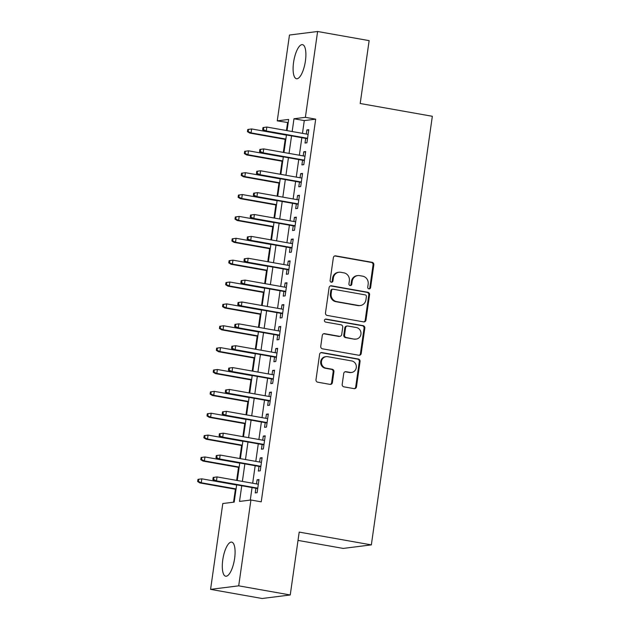 <?xml version="1.0" encoding="UTF-8"?>
<svg xmlns="http://www.w3.org/2000/svg" width="630" height="630" viewBox="0 0 630 630"><rect width="100%" height="100%" fill="white"/><g stroke="black" fill="none" stroke-linecap="round" stroke-linejoin="round"><path stroke-width="0.94" d="M368.952 288.886A1.528 1.433 82.8 0 0 370.582 287.634L373.826 264.836A2.181 2.047 82.8 0 0 372.109 262.324L335.688 255.875A2.181 2.047 82.8 0 0 333.357 257.662L330.112 280.468A1.528 1.433 82.8 0 0 331.719 282.232A1.528 1.433 82.8 0 0 332.947 280.972L333.364 278.019A6.969 6.544 82.8 0 1 338.971 272.247A6.969 6.544 82.8 0 1 340.814 272.294L343.854 272.837A6.969 6.544 82.8 0 1 349.351 280.846L348.925 283.799A1.528 1.433 82.8 0 0 350.532 285.563A1.528 1.433 82.8 0 0 351.76 284.303L352.178 281.35A6.969 6.544 82.8 0 1 357.793 275.586A6.969 6.544 82.8 0 1 359.635 275.633L362.667 276.168A6.969 6.544 82.8 0 1 368.164 284.185L367.747 287.138A1.528 1.433 82.8 0 0 368.952 288.886M368.967 288.894A1.528 1.433 82.8 0 0 369.818 287.737L373.062 264.931A2.181 2.047 82.8 0 0 371.346 262.426L334.924 255.969A2.181 2.047 82.8 0 0 334.735 255.945M331.333 282.224A1.528 1.433 82.8 0 0 332.183 281.067L332.601 278.113L333.364 278.019M350.146 285.555A1.528 1.433 82.8 0 0 351.005 284.398L351.422 281.445L352.178 281.35M222.76 559.92A17.309 5.741 100 0 1 231.706 542.131A17.309 5.741 100 0 1 234.62 558.432A17.309 5.741 100 0 1 225.666 576.222A17.309 5.741 100 0 1 222.76 559.92M293.564 62.433A17.309 5.741 100 0 1 302.51 44.651A17.309 5.741 100 0 1 305.424 60.945A17.309 5.741 100 0 1 296.47 78.734A17.309 5.741 100 0 1 293.564 62.433M342.192 384.332A2.181 2.047 82.8 0 0 343.909 386.836L354.131 388.647A2.181 2.047 82.8 0 0 356.462 386.859L360.061 361.525A2.181 2.047 82.8 0 0 358.344 359.021L321.922 352.572A2.181 2.047 82.8 0 0 319.591 354.359L315.992 379.685A2.181 2.047 82.8 0 0 317.709 382.19L330.049 384.379A2.181 2.047 82.8 0 0 332.38 382.591L333.924 371.747A2.181 2.047 82.8 0 0 332.207 369.243L326.08 368.164A5.827 5.465 82.8 0 1 326.175 356.635A5.827 5.465 82.8 0 1 327.718 356.675L351.697 360.927A5.827 5.465 82.8 0 1 351.603 372.448A5.827 5.465 82.8 0 1 350.059 372.409L346.067 371.7A2.181 2.047 82.8 0 0 343.736 373.488L342.192 384.332M288.209 122.606L277.255 120.858L289.469 35.028L317.607 31.5L369.141 40.635L360.195 103.501L432.337 116.29L371.346 544.887L299.195 532.098L290.241 594.972L238.707 585.837L210.577 589.365L222.792 503.535L234.195 502.11L236.652 484.848M317.607 31.5L305.385 117.33L293.982 118.763L292.162 131.528M241.755 485.746L239.518 501.441L250.921 500.007L261.23 501.834L315.693 119.157L305.385 117.33M250.921 500.007L238.707 585.837M363.628 321.891A2.181 2.047 82.8 0 0 365.959 320.103L369.566 294.777A2.181 2.047 82.8 0 0 367.849 292.273L331.427 285.815A2.181 2.047 82.8 0 0 329.096 287.603L325.489 312.929A2.181 2.047 82.8 0 0 327.206 315.433L363.628 321.891M364.817 328.151L361.21 353.477A2.181 2.047 82.8 0 1 358.88 355.265L322.458 348.815A2.181 2.047 82.8 0 1 320.741 346.311L322.284 335.467A2.181 2.047 82.8 0 1 324.615 333.68L339.381 336.302A2.181 2.047 82.8 0 0 341.712 334.514L342.736 327.316A2.181 2.047 82.8 0 0 341.019 324.812L325.639 322.087A1.528 1.433 82.8 0 1 325.663 319.071A1.528 1.433 82.8 0 1 326.064 319.087L363.093 325.647A2.181 2.047 82.8 0 1 364.817 328.151L364.053 328.246L360.447 353.572L361.21 353.477M305.676 138.38L305.014 143.049L306.912 142.805L308.779 129.685L306.881 129.93L306.298 134.032M302.565 160.24L301.904 164.91L303.802 164.674L305.668 151.554L303.77 151.791L303.188 155.901M299.455 182.109L298.793 186.779L300.691 186.543L302.558 173.423L300.66 173.66L300.069 177.77M296.344 203.978L295.675 208.648L297.58 208.412L299.447 195.292L297.541 195.528L296.958 199.639M293.233 225.847L292.564 230.517L294.462 230.281L296.336 217.161L294.43 217.397L293.848 221.508M290.115 247.716L289.454 252.386L291.351 252.142L293.218 239.022L291.32 239.266L290.737 243.369M287.004 269.577L286.343 274.255L288.241 274.011L290.107 260.891L288.209 261.127L287.627 265.238M283.894 291.446L283.232 296.116L285.13 295.88L286.996 282.76L285.099 282.996L284.508 287.107M280.783 313.315L280.114 317.985L282.019 317.748L283.886 304.629L281.98 304.865L281.397 308.976M277.673 335.184L277.003 339.853L278.909 339.617L280.775 326.498L278.87 326.734L278.287 330.844M274.554 357.052L273.892 361.722L275.79 361.478L277.657 348.358L275.759 348.603L275.176 352.713M271.443 378.913L270.782 383.591L272.68 383.347L274.546 370.227L272.648 370.464L272.065 374.574M268.333 400.782L267.671 405.452L269.569 405.216L271.435 392.096L269.538 392.332L268.947 396.443M265.222 422.651L264.553 427.321L266.459 427.085L268.325 413.965L266.419 414.201L265.836 418.312M262.111 444.52L261.442 449.19L263.348 448.954L265.214 435.834L263.308 436.07L262.726 440.181M258.993 466.389L258.332 471.059L260.229 470.815L262.096 457.695L260.198 457.939L259.615 462.05M315.693 119.157L304.29 120.59L302.471 133.355M301.857 137.702L299.36 155.224M298.746 159.563L296.25 177.093M295.627 181.432L293.139 198.962M292.517 203.301L290.02 220.831M289.406 225.17L286.91 242.692M286.296 247.039L283.799 264.561M283.185 268.9L280.689 286.43M280.066 290.769L277.578 308.298M276.956 312.637L274.459 330.167M273.845 334.506L271.349 352.028M270.735 356.375L268.238 373.897M267.624 378.236L265.128 395.766M264.505 400.105L262.017 417.635M261.395 421.974L258.899 439.504M258.284 443.843L255.788 461.365M255.174 465.712L252.677 483.234M252.063 487.573L250.275 500.086M255.882 488.25L255.221 492.928L257.119 492.684L258.985 479.564L257.087 479.808L256.505 483.911M287.564 122.685L286.445 130.52M285.193 139.348L283.335 152.389M282.082 161.217L280.224 174.25M278.972 183.086L277.113 196.119M275.853 204.947L274.003 217.988M272.743 226.816L270.884 239.857M269.632 248.685L267.774 261.726M266.522 270.553L264.663 283.587M263.411 292.422L261.552 305.455M260.292 314.283L258.442 327.324M257.182 336.152L255.331 349.193M254.071 358.021L252.213 371.062M250.96 379.89L249.102 392.923M247.85 401.759L245.991 414.792M244.731 423.62L242.881 436.661M241.621 445.489L239.77 458.53M238.51 467.358L236.652 480.399M235.4 489.226L233.549 502.189M298.014 540.406L343.208 548.415L371.346 544.887M290.241 594.972L262.111 598.5L210.577 589.365M287.067 130.63L288.658 119.424L277.255 120.858M237.274 480.509L239.77 462.979M240.384 458.64L242.881 441.11M243.495 436.771L245.991 419.241M246.606 414.902L249.102 397.38M249.724 393.033L252.213 375.511M252.835 371.172L255.331 353.643M255.945 349.303L258.442 331.774M259.056 327.435L261.552 309.905M262.167 305.566L264.663 288.036M265.285 283.697L267.774 266.175M268.396 261.836L270.892 244.306M271.506 239.967L274.003 222.437M274.617 218.098L277.113 200.568M277.728 196.229L280.224 178.699M280.846 174.36L283.335 156.838M283.957 152.499L286.453 134.97M291.548 135.875L289.052 153.397M288.438 157.736L285.941 175.266M285.327 179.605L282.831 197.135M282.209 201.474L279.72 219.004M279.098 223.343L276.601 240.865M275.987 245.212L273.491 262.734M272.877 267.073L270.38 284.602M269.766 288.942L267.27 306.471M266.648 310.81L264.159 328.34M263.537 332.679L261.041 350.209M260.426 354.548L257.93 372.07M257.316 376.409L254.819 393.939M254.205 398.278L251.709 415.808M251.086 420.147L248.598 437.677M247.976 442.016L245.48 459.546M244.865 463.885L242.369 481.407M304.29 120.59L293.982 118.763M306.881 129.93L308.7 130.252M303.77 151.791L305.589 152.113M300.66 173.66L302.479 173.982M297.541 195.528L299.368 195.851M294.43 217.397L296.25 217.72M291.32 239.266L293.139 239.589M288.209 261.127L290.028 261.45M285.099 282.996L286.918 283.319M281.98 304.865L283.807 305.188M278.87 326.734L280.689 327.057M275.759 348.603L277.578 348.925M272.648 370.464L274.467 370.786M269.538 392.332L271.357 392.655M266.419 414.201L268.246 414.524M263.308 436.07L265.128 436.393M260.198 457.939L262.017 458.262M257.087 479.808L258.906 480.123M357.793 275.586L357.029 275.68A6.969 6.544 82.8 0 0 351.422 281.445M338.971 272.247L338.208 272.341A6.969 6.544 82.8 0 0 332.601 278.113M363.825 321.914A2.181 2.047 82.8 0 0 365.195 320.197L368.802 294.871A2.181 2.047 82.8 0 0 367.085 292.367L330.663 285.91A2.181 2.047 82.8 0 0 330.474 285.886M366.392 296.635A1.528 1.433 82.8 0 0 365.195 294.879L333.223 289.217A1.528 1.433 82.8 0 0 331.593 290.469L331.152 293.58A6.969 6.544 82.8 0 0 336.648 301.597L358.502 305.471A6.969 6.544 82.8 0 0 360.344 305.518A6.969 6.544 82.8 0 0 365.951 299.746L366.392 296.635M332.821 289.202L332.057 289.304A1.528 1.433 82.8 0 0 330.829 290.564L331.593 290.469M360.344 305.518L359.588 305.613A6.969 6.544 82.8 0 1 357.738 305.566L335.885 301.691A6.969 6.544 82.8 0 1 330.388 293.675L330.829 290.564M359.068 355.288A2.181 2.047 82.8 0 0 360.447 353.572M339.956 336.31L339.2 336.412A2.181 2.047 82.8 0 1 338.625 336.396L323.851 333.774A2.181 2.047 82.8 0 0 323.662 333.75M364.053 328.246A2.181 2.047 82.8 0 0 362.337 325.741L325.308 319.182A1.528 1.433 82.8 0 0 325.293 319.174M354.714 339.019A5.827 5.465 82.8 0 0 360.998 333.412A5.827 5.465 82.8 0 0 356.344 327.529L347.894 326.033A2.181 2.047 82.8 0 0 345.571 327.82L344.547 335.01A2.181 2.047 82.8 0 0 346.264 337.515L353.95 339.113A5.827 5.465 82.8 0 0 355.493 339.153L356.249 339.058M347.319 326.017L346.563 326.112A2.181 2.047 82.8 0 0 344.807 327.915L345.571 327.82M353.95 339.113L345.5 337.617A2.181 2.047 82.8 0 1 343.783 335.105L344.807 327.915M351.603 372.448L350.847 372.543A5.827 5.465 82.8 0 1 349.303 372.503L345.303 371.794A2.181 2.047 82.8 0 0 345.114 371.771M326.175 356.635L325.419 356.73A5.827 5.465 82.8 0 0 325.324 368.259L326.08 368.164M330.246 384.402A2.181 2.047 82.8 0 0 331.616 382.686L333.16 371.842A2.181 2.047 82.8 0 0 331.443 369.337L325.324 368.259M354.32 388.671A2.181 2.047 82.8 0 0 355.698 386.954L359.305 361.628A2.181 2.047 82.8 0 0 357.588 359.116L321.166 352.666A2.181 2.047 82.8 0 0 320.969 352.642M247.763 129.489L247.456 131.67L248.212 131.576L248.527 129.386L247.763 129.489L251.638 128.953L251.071 132.891L249.708 133.056L285.807 139.458M248.212 131.576L251.071 132.891L285.87 139.057M248.527 129.386L251.638 128.953L286.43 135.119M249.708 133.056L247.456 131.67M262.97 127.575L262.663 129.764L263.419 129.67L263.734 127.48L262.97 127.575L266.837 127.047L308.117 134.355M263.734 127.48L266.837 127.047L266.277 130.977L264.915 131.15L307.503 138.702M263.419 129.67L266.277 130.977L307.558 138.293M262.663 129.764L264.915 131.15M244.653 151.35L244.345 153.539L245.101 153.444L245.416 151.255L244.653 151.35L248.519 150.822L247.96 154.752L246.59 154.925L282.697 161.327M245.101 153.444L247.96 154.752L282.752 160.918M245.416 151.255L248.519 150.822L283.319 156.988M246.59 154.925L244.345 153.539M241.542 173.219L241.227 175.408L241.991 175.313L242.298 173.124L241.542 173.219L245.409 172.683L244.85 176.62L243.479 176.794L279.586 183.196M241.991 175.313L244.85 176.62L279.641 182.787M242.298 173.124L245.409 172.683L280.2 178.849M243.479 176.794L241.227 175.408M238.431 195.087L238.116 197.277L238.88 197.174L239.187 194.993L238.431 195.087L242.298 194.552L241.739 198.489L240.369 198.663L276.475 205.057M238.88 197.174L241.739 198.489L276.531 204.655M239.187 194.993L242.298 194.552L277.09 200.718M240.369 198.663L238.116 197.277M235.313 216.956L235.006 219.138L235.77 219.043L236.077 216.862L235.313 216.956L239.187 216.421L238.628 220.358L237.258 220.532L273.365 226.926M235.77 219.043L238.628 220.358L273.42 226.524M236.077 216.862L239.187 216.421L273.979 222.587M237.258 220.532L235.006 219.138M259.859 149.444L259.544 151.633L260.308 151.539L260.623 149.349L259.859 149.444L263.726 148.908L305.007 156.224M260.623 149.349L263.726 148.908L263.167 152.846L261.796 153.019L304.385 160.563M260.308 151.539L263.167 152.846L304.447 160.162M259.544 151.633L261.796 153.019M256.749 171.313L256.434 173.502L257.197 173.4L257.505 171.218L256.749 171.313L260.615 170.777L301.896 178.093M257.505 171.218L260.615 170.777L260.056 174.715L258.686 174.888L301.274 182.432M257.197 173.4L260.056 174.715L301.329 182.031M256.434 173.502L258.686 174.888M253.638 193.182L253.323 195.363L254.087 195.268L254.394 193.087L253.638 193.182L257.505 192.646L298.777 199.962M254.394 193.087L257.505 192.646L256.945 196.584L255.575 196.757L298.163 204.301M254.087 195.268L256.945 196.584L298.218 203.9M253.323 195.363L255.575 196.757M250.519 215.043L250.212 217.232L250.968 217.137L251.283 214.948L250.519 215.043L254.394 214.515L295.667 221.831M251.283 214.948L254.394 214.515L253.835 218.452L252.465 218.618L295.053 226.17M250.968 217.137L253.835 218.452L295.108 225.761M250.212 217.232L252.465 218.618M232.202 238.825L231.895 241.007L232.651 240.912L232.966 238.723L232.202 238.825L236.077 238.29L235.51 242.227L234.147 242.393L270.246 248.795M232.651 240.912L235.51 242.227L270.309 248.393M232.966 238.723L236.077 238.29L270.868 244.456M234.147 242.393L231.895 241.007M247.409 236.911L247.102 239.101L247.858 239.006L248.173 236.817L247.409 236.911L251.275 236.384L292.556 243.692M248.173 236.817L251.275 236.384L250.716 240.314L249.354 240.487L291.942 248.039M247.858 239.006L250.716 240.314L291.997 247.629M247.102 239.101L249.354 240.487M229.092 260.686L228.784 262.875L229.541 262.781L229.855 260.592L229.092 260.686L232.958 260.159L232.399 264.088L231.029 264.261L267.136 270.664M229.541 262.781L232.399 264.088L267.199 270.254M229.855 260.592L232.958 260.159L267.758 266.325M231.029 264.261L228.784 262.875M244.298 258.78L243.983 260.97L244.747 260.875L245.062 258.686L244.298 258.78L248.165 258.245L289.446 265.561M245.062 258.686L248.165 258.245L247.606 262.182L246.236 262.356L288.823 269.9M244.747 260.875L247.606 262.182L288.886 269.498M243.983 260.97L246.236 262.356M225.981 282.555L225.666 284.744L226.43 284.65L226.737 282.461L225.981 282.555L229.848 282.019L229.288 285.957L227.918 286.13L264.025 292.533M226.43 284.65L229.288 285.957L264.08 292.123M226.737 282.461L229.848 282.019L264.639 288.186M227.918 286.13L225.666 284.744M241.188 280.649L240.873 282.839L241.636 282.736L241.944 280.555L241.188 280.649L245.054 280.114L286.335 287.43M241.944 280.555L245.054 280.114L244.495 284.051L243.125 284.224L285.713 291.769M241.636 282.736L244.495 284.051L285.768 291.367M240.873 282.839L243.125 284.224M222.87 304.424L222.555 306.613L223.319 306.519L223.626 304.329L222.87 304.424L226.737 303.888L226.178 307.826L224.808 307.999L260.914 314.394M223.319 306.519L226.178 307.826L260.97 313.992M223.626 304.329L226.737 303.888L261.529 310.055M224.808 307.999L222.555 306.613M238.077 302.518L237.762 304.7L238.526 304.605L238.833 302.424L238.077 302.518L241.944 301.983L283.216 309.298M238.833 302.424L241.944 301.983L241.384 305.92L240.014 306.093L282.602 313.638M238.526 304.605L241.384 305.92L282.657 313.236M237.762 304.7L240.014 306.093M219.752 326.293L219.445 328.474L220.209 328.38L220.516 326.198L219.752 326.293L223.626 325.757L223.067 329.695L221.697 329.868L257.804 336.262M220.209 328.38L223.067 329.695L257.859 335.861M220.516 326.198L223.626 325.757L258.418 331.923M221.697 329.868L219.445 328.474M234.959 324.387L234.651 326.568L235.407 326.474L235.722 324.285L234.959 324.387L238.833 323.851L280.106 331.167M235.722 324.285L238.833 323.851L238.274 327.789L236.904 327.954L279.492 335.507M235.407 326.474L238.274 327.789L279.547 335.105M234.651 326.568L236.904 327.954M216.641 348.162L216.334 350.343L217.09 350.248L217.405 348.059L216.641 348.162L220.516 347.626L219.949 351.564L218.586 351.729L254.685 358.131M217.09 350.248L219.949 351.564L254.748 357.73M217.405 348.059L220.516 347.626L255.307 353.792M218.586 351.729L216.334 350.343M231.848 346.248L231.541 348.437L232.297 348.343L232.612 346.154L231.848 346.248L235.714 345.72L276.995 353.028M232.612 346.154L235.714 345.72L235.155 349.65L233.793 349.823L276.381 357.375M232.297 348.343L235.155 349.65L276.436 356.966M231.541 348.437L233.793 349.823M213.531 370.023L213.223 372.212L213.98 372.117L214.294 369.928L213.531 370.023L217.397 369.495L216.838 373.425L215.468 373.598L251.575 380M213.98 372.117L216.838 373.425L251.638 379.591M214.294 369.928L217.397 369.495L252.197 375.661M215.468 373.598L213.223 372.212M228.737 368.117L228.422 370.306L229.186 370.212L229.501 368.022L228.737 368.117L232.604 367.581L273.885 374.897M229.501 368.022L232.604 367.581L232.045 371.519L230.674 371.692L273.262 379.236M229.186 370.212L232.045 371.519L273.325 378.835M228.422 370.306L230.674 371.692M210.42 391.891L210.105 394.081L210.869 393.986L211.176 391.797L210.42 391.891L214.287 391.356L213.727 395.293L212.357 395.467L248.464 401.869M210.869 393.986L213.727 395.293L248.519 401.46M211.176 391.797L214.287 391.356L249.078 397.522M212.357 395.467L210.105 394.081M225.627 389.986L225.312 392.175L226.075 392.073L226.383 389.891L225.627 389.986L229.493 389.45L270.774 396.766M226.383 389.891L229.493 389.45L228.934 393.388L227.564 393.561L270.152 401.105M226.075 392.073L228.934 393.388L270.207 400.704M225.312 392.175L227.564 393.561M207.309 413.76L206.994 415.95L207.758 415.855L208.065 413.666L207.309 413.76L211.176 413.225L210.617 417.162L209.247 417.336L245.353 423.73M207.758 415.855L210.617 417.162L245.409 423.328M208.065 413.666L211.176 413.225L245.968 419.391M209.247 417.336L206.994 415.95M204.199 435.629L203.884 437.811L204.648 437.716L204.955 435.535L204.199 435.629L208.065 435.094L207.506 439.031L206.136 439.204L242.243 445.599M204.648 437.716L207.506 439.031L242.298 445.197M204.955 435.535L208.065 435.094L242.857 441.26M206.136 439.204L203.884 437.811M201.08 457.498L200.773 459.68L201.529 459.585L201.844 457.404L201.08 457.498L204.955 456.963L204.388 460.9L203.025 461.073L239.124 467.468M201.529 459.585L204.388 460.9L239.187 467.066M201.844 457.404L204.955 456.963L239.746 463.129M203.025 461.073L200.773 459.68M197.97 479.359L197.662 481.548L198.418 481.454L198.733 479.265L197.97 479.359L201.836 478.831L201.277 482.769L199.907 482.934L236.014 489.337M198.418 481.454L201.277 482.769L236.077 488.935M198.733 479.265L201.836 478.831L236.636 484.998M199.907 482.934L197.662 481.548M222.516 411.855L222.201 414.036L222.965 413.941L223.272 411.76L222.516 411.855L226.383 411.319L267.655 418.635M223.272 411.76L226.383 411.319L225.823 415.257L224.453 415.43L267.041 422.974M222.965 413.941L225.823 415.257L267.096 422.572M222.201 414.036L224.453 415.43M219.398 433.724L219.09 435.905L219.846 435.81L220.161 433.621L219.398 433.724L223.272 433.188L264.545 440.504M220.161 433.621L223.272 433.188L222.713 437.126L221.343 437.291L263.931 444.843M219.846 435.81L222.713 437.126L263.986 444.441M219.09 435.905L221.343 437.291M216.287 455.584L215.98 457.774L216.736 457.679L217.051 455.49L216.287 455.584L220.154 455.057L261.434 462.373M217.051 455.49L220.154 455.057L219.594 458.987L218.232 459.16L260.82 466.712M216.736 457.679L219.594 458.987L260.875 466.302M215.98 457.774L218.232 459.16M213.176 477.453L212.861 479.643L213.625 479.548L213.94 477.359L213.176 477.453L217.043 476.918L258.324 484.234M213.94 477.359L217.043 476.918L216.484 480.855L215.114 481.029L257.702 488.573M213.625 479.548L216.484 480.855L257.764 488.171M212.861 479.643L215.114 481.029M369.818 287.737L370.582 287.634M332.183 281.067L332.947 280.972M351.005 284.398L351.76 284.303M334.924 255.969L335.688 255.875M371.346 262.426L372.109 262.324M373.062 264.931L373.826 264.836M330.663 285.91L331.427 285.815M367.085 292.367L367.849 292.273M368.802 294.871L369.566 294.777M365.195 320.197L365.959 320.103M330.388 293.675L331.152 293.58M335.885 301.691L336.648 301.597M357.738 305.566L358.502 305.471M323.851 333.774L324.615 333.68M338.625 336.396L339.381 336.302M325.308 319.182L326.064 319.087M362.337 325.741L363.093 325.647M343.783 335.105L344.547 335.01M345.5 337.617L346.264 337.515M345.303 371.794L346.067 371.7M349.303 372.503L350.059 372.409M331.443 369.337L332.207 369.243M333.16 371.842L333.924 371.747M331.616 382.686L332.38 382.591M321.166 352.666L321.922 352.572M357.588 359.116L358.344 359.021M359.305 361.628L360.061 361.525M355.698 386.954L356.462 386.859"/></g></svg>
